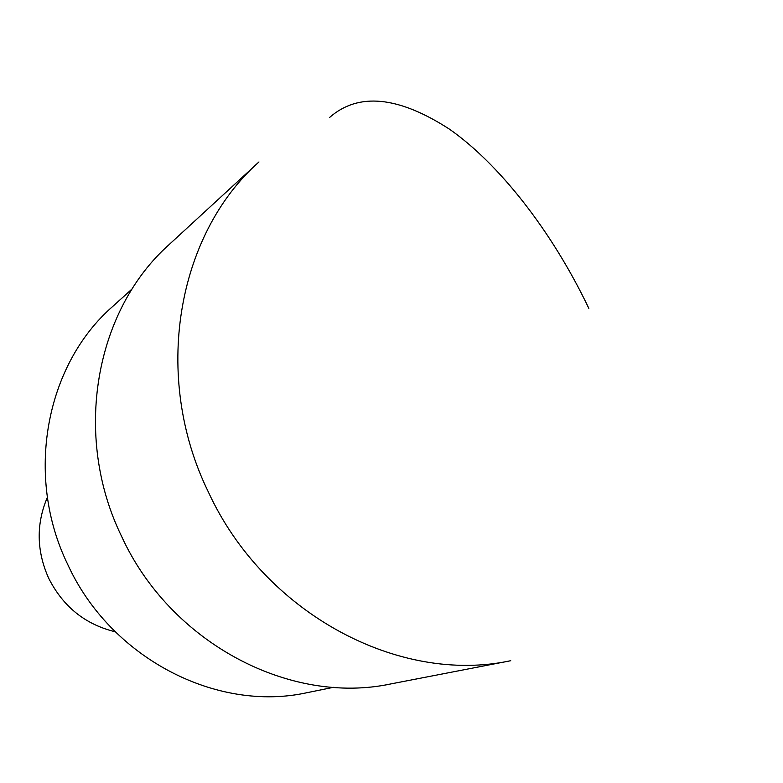 <?xml version="1.0" encoding="UTF-8"?>
<svg xmlns="http://www.w3.org/2000/svg" width="783" height="783" viewBox="0 0 783 783"><rect width="100%" height="100%" fill="white"/><g stroke="black" fill="none" stroke-linecap="round" stroke-linejoin="round"><path stroke-width="1.17" d="M121.61 536.404C170.361 642.882 289.837 705.571 391.011 683.892L510.741 660.715C398.616 684.9 263.891 613.099 208.18 491.607C152.01 376.574 176.694 234.822 258.967 161.944L169.216 244.502C95.086 310.332 72.427 435.583 121.61 536.404M132.278 288.77L112.546 306.593C45.551 365.103 24.547 475.947 67.778 564.572C110.569 658.17 216.813 712.804 307.406 692.612L333.46 687.317M47.381 497.293C36.067 523.925 36.488 550.899 48.654 578.197C63.051 606.649 85.259 624.521 115.277 631.783M588.836 308.365C551.506 230.231 498.517 163.344 449.305 129.068C398.293 96.123 358.399 92.237 329.643 117.411"/></g></svg>
